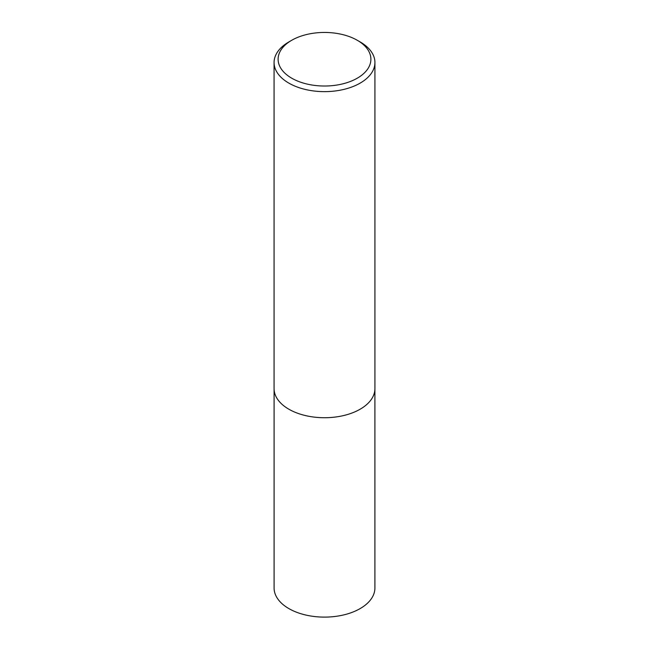 <?xml version="1.0" encoding="UTF-8"?>
<svg xmlns="http://www.w3.org/2000/svg" width="649" height="649" viewBox="0 0 649 649"><rect width="100%" height="100%" fill="white"/><g stroke="black" fill="none" stroke-linecap="round" stroke-linejoin="round"><path stroke-width="0.97" d="M374.911 389.286L374.911 588.002A50.411 29.108 180 0 1 343.792 614.895A50.411 29.108 180 0 1 288.854 608.584A50.411 29.108 180 0 1 274.089 588.002L274.089 389.286M374.927 62.531L374.927 388.613A50.427 29.116 180 0 1 360.154 409.203A50.411 29.108 180 0 1 360.146 409.203A50.411 29.108 180 0 1 288.854 409.203L288.846 409.203A50.427 29.116 180 0 1 274.073 388.613L274.073 62.531A50.427 29.116 180 0 1 288.846 41.942L291.693 40.295A46.395 26.787 0 0 0 291.693 78.172A46.395 26.787 0 0 0 357.307 78.172A46.395 26.787 0 0 0 357.307 40.295L360.154 41.942A50.427 29.116 180 0 1 374.927 62.531A50.427 29.116 180 0 1 343.8 89.424A50.427 29.116 180 0 1 288.846 83.113A50.427 29.116 180 0 1 274.073 62.531M360.146 409.203L360.154 409.203A50.427 29.116 180 0 1 288.846 409.203L288.846 409.203M360.154 41.942L357.307 40.295A46.395 26.787 0 0 0 291.693 40.295"/></g></svg>
